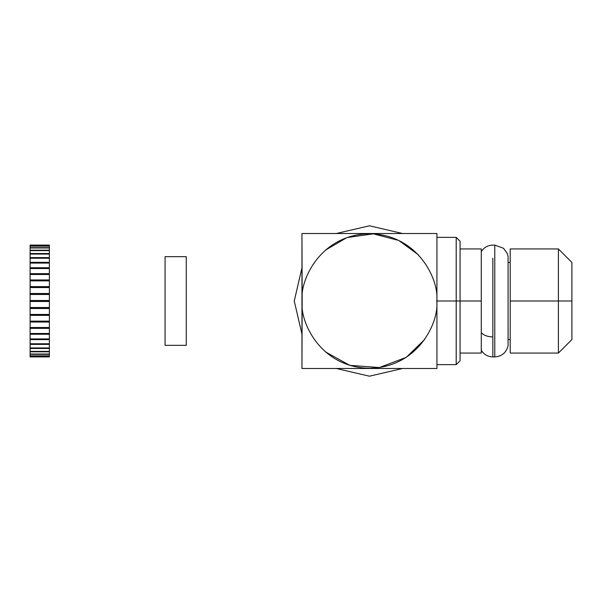 <?xml version="1.0" encoding="UTF-8"?>
<svg xmlns="http://www.w3.org/2000/svg" width="602" height="602" viewBox="0 0 602 602"><rect width="100%" height="100%" fill="white"/><g stroke="black" fill="none" stroke-linecap="round" stroke-linejoin="round"><path stroke-width="0.9" d="M481.276 251.628C483.993 247.437 487.853 245.255 492.85 245.082L494.776 245.082L503.49 248.272L507.305 253.562L508.08 256.332L508.08 345.668C506.342 352.606 501.902 356.354 494.776 356.918L492.85 356.918L492.85 336.939C487.853 336.834 484 335.427 481.276 332.733C484 335.427 487.853 336.834 492.85 336.939L492.85 258.168L492.85 356.918L494.776 356.918L494.776 245.563L494.776 356.918C501.902 356.354 506.342 352.606 508.08 345.668L508.08 329.302M302.159 301C299.457 320.685 319.647 367.37 369.447 368.289C419.248 367.37 439.437 320.685 436.736 301C439.437 281.315 419.248 234.629 369.447 233.711C319.647 234.629 299.457 281.315 302.159 301C299.457 281.315 319.647 234.629 369.447 233.711C419.248 234.629 439.437 281.315 436.736 301C439.437 320.685 419.248 367.37 369.447 368.289C319.647 367.37 299.457 320.685 302.159 301L301.963 368.484L436.932 368.484L436.932 233.516L301.963 233.516L302.159 301M301.963 233.516L436.932 233.516L436.932 368.484L301.963 368.484L301.963 233.516M325.366 351.831L349.747 365.339L379.335 367.559L406.215 357.355L424.591 339.566M418.292 254.729L398.765 240.439L373.278 233.824L346.918 237.594L325.366 250.169M456.211 301L456.211 237.369L456.211 364.631L456.211 301L436.932 301L456.211 301L456.211 364.631L456.211 237.369L456.211 301L460.071 301L460.071 241.229L460.071 360.771L460.071 301L456.211 301M571.9 301L571.9 262.434L571.9 339.566L571.9 301L558.4 301L558.4 353.058L558.4 248.942L558.4 301L571.9 301L571.9 262.434L571.9 301M558.4 301L558.4 248.942L558.4 353.058L558.4 301L510.203 301L510.203 353.058L510.203 248.942L510.203 301L558.4 301M460.071 301L460.071 241.229L460.071 301L481.276 301L481.276 248.942L481.276 353.058L481.276 301L460.071 301M510.203 301L510.203 353.058L510.203 301M481.276 301L481.276 248.942L481.276 301M508.111 329.505L508.08 345.029M492.85 356.918C487.853 356.745 484 354.563 481.276 350.372C484 354.563 487.853 356.745 492.85 356.918M336.277 233.516L369.447 225.803L402.618 233.516L369.447 225.803L336.277 233.516M402.618 368.484L369.447 376.197L336.277 368.484L369.447 376.197L402.618 368.484M301.963 334.17L294.25 301L301.963 267.83M186.274 345.345L186.274 256.655L186.274 345.345L165.068 345.345L186.274 345.345M165.068 256.655L165.068 345.345L165.068 256.655L186.274 256.655M49.379 301.474L49.379 301L30.1 301L30.1 301.474L49.379 301.474L30.1 301.489L30.1 307.524L49.379 307.524L49.379 301.489L49.379 307.524L30.1 307.524L30.1 300.526L49.379 300.511L49.379 294.476L30.1 294.476L49.379 294.476L49.379 301.474L30.1 301.474L49.379 301.489M49.379 308.232L49.379 307.765L30.1 307.765L30.1 308.232L49.379 308.232L30.1 308.232L30.1 314.884L49.379 314.884L49.379 308.495L30.1 308.495L49.379 308.495L49.379 314.432L30.1 314.432L49.379 314.432L49.379 314.884L30.1 314.884L30.1 321.129L49.379 321.129L49.379 315.38L30.1 315.38L49.379 315.38L49.379 314.884L49.379 321.129L30.1 321.129L30.1 307.765L49.379 307.765L49.379 307.298L49.379 308.232M49.379 321.31L49.379 320.874L49.379 321.31L30.1 321.31L49.379 321.31L49.379 322.04L30.1 322.04L30.1 327.511L49.379 327.511L49.379 321.31M30.1 320.874L30.1 322.04L49.379 322.04L49.379 327.511L30.1 327.511L30.1 320.874M49.379 294.702L49.379 294.235L30.1 294.235L30.1 294.702L30.1 294.235L49.379 294.235L49.379 287.568L30.1 287.568L30.1 293.505L49.379 293.505L30.1 293.505L49.379 293.768L30.1 293.768L30.1 294.235L30.1 287.568L49.379 287.568L49.379 280.871L30.1 280.871L30.1 286.62L49.379 286.62L30.1 286.62L30.1 287.116L49.379 287.116L30.1 287.116L30.1 287.575L30.1 280.871L49.379 280.871L49.379 294.702M49.379 279.96L49.379 274.489L30.1 274.489L30.1 279.96L49.379 279.96L30.1 279.96L30.1 280.69L49.379 280.69L49.379 279.96L49.379 280.69L30.1 280.69L30.1 281.126L30.1 274.489L49.379 274.489L49.379 279.96M49.379 281.126L49.379 280.69L49.379 281.126M49.379 273.639L49.379 268.53L30.1 268.53L30.1 273.639L49.379 273.639L30.1 273.639L30.1 274.58L30.1 268.53L49.379 268.53L49.379 273.639M49.379 267.739L49.379 263.082L30.1 263.082L30.1 267.739L49.379 267.739L30.1 267.739L30.1 268.891L30.1 263.082L49.379 263.082L49.379 267.739M49.379 262.367L49.379 258.228L30.1 258.228L30.1 262.367L49.379 262.367L30.1 262.367L30.1 263.699L30.1 258.228L49.379 258.228L49.379 254.052L30.1 254.052L30.1 257.611L49.379 257.611L30.1 257.611L30.1 258.228L30.1 254.052L49.379 254.052L49.379 250.613L30.1 250.613L30.1 253.532L49.379 253.532L30.1 253.532L30.1 254.052L30.1 250.613L49.379 250.613L49.379 247.971L30.1 247.971L30.1 250.199L49.379 250.199L30.1 250.199L30.1 250.613L30.1 247.971L49.379 247.971L49.379 262.367M49.379 247.67L49.379 246.165L30.1 246.165L30.1 247.67L49.379 247.67L30.1 247.67L30.1 246.165L49.379 246.165L49.379 245.225L30.1 245.225L30.1 245.985L49.379 245.985L30.1 245.985L30.1 245.225L49.379 245.225L49.379 247.971M49.379 245.165L30.1 245.165L49.379 245.225M49.379 356.835L30.1 356.835L49.379 356.835L49.379 356.015L30.1 356.015L30.1 356.775L49.379 356.775L30.1 356.775L30.1 356.015L49.379 356.015L49.379 354.33L30.1 354.33L30.1 355.835L49.379 355.835L30.1 356.015L30.1 354.33L49.379 354.33L49.379 356.775M49.379 354.029L49.379 351.801L30.1 351.801L30.1 354.029L49.379 354.029L30.1 354.029L30.1 351.801L49.379 351.801L49.379 348.468L30.1 348.468L30.1 351.387L49.379 351.387L30.1 351.387L30.1 351.801L30.1 348.468L49.379 348.468L49.379 344.389L30.1 344.389L30.1 347.948L49.379 347.948L30.1 347.948L30.1 348.468L30.1 344.389L49.379 344.389L49.379 339.633L30.1 339.633L30.1 343.772L49.379 343.772L30.1 343.772L30.1 339.633L49.379 339.633L49.379 338.301L49.379 354.33M49.379 338.918L49.379 334.26L30.1 334.26L30.1 338.918L49.379 338.918L30.1 338.918L30.1 334.26L49.379 334.26L49.379 333.109L49.379 338.918M30.1 338.301L30.1 339.633L30.1 338.301M49.379 333.47L49.379 328.361L30.1 328.361L30.1 333.47L49.379 333.47L30.1 333.47L30.1 328.361L49.379 328.361L49.379 327.42L49.379 333.47M30.1 333.109L30.1 334.26L30.1 333.109M30.1 327.42L30.1 328.361L30.1 327.42M30.1 307.298L30.1 307.765L30.1 307.298M30.1 294.476L30.1 300.511L30.1 294.476M30.1 300.526L49.379 300.511L30.1 300.511L30.1 301L49.379 301L49.379 300.526L30.1 300.526M460.071 241.229L456.211 237.369L436.932 237.369M460.071 360.771L456.211 364.631L436.932 364.631M571.9 262.434L558.4 248.942L510.203 248.942M571.9 339.566L558.4 353.058L510.203 353.058M481.276 248.942L460.071 248.942M481.276 353.058L460.071 353.058M508.111 262.434L510.203 262.434M508.111 339.566L510.203 339.566M49.379 245.082L30.1 245.082M49.379 356.918L30.1 356.918"/></g></svg>
